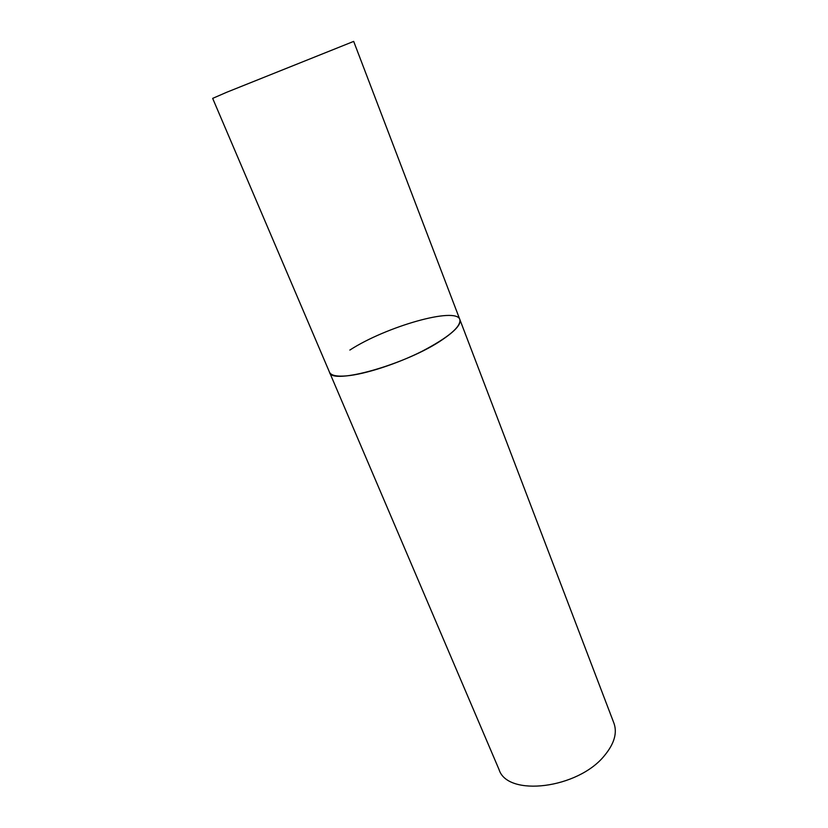 <?xml version="1.0" encoding="UTF-8"?>
<svg xmlns="http://www.w3.org/2000/svg" width="828" height="828" viewBox="0 0 828 828"><rect width="100%" height="100%" fill="white"/><g stroke="black" fill="none" stroke-linecap="round" stroke-linejoin="round"><path stroke-width="1.24" d="M346.539 375.891C364.91 374.297 396.633 364.051 421.887 351.372C448.424 337.441 461.082 326.832 459.861 319.546C461.31 323.996 455.628 330.61 442.814 339.376C407.262 364.185 331.096 385.6 329.503 372.217C330.972 375.467 336.654 376.699 346.539 375.891M226.82 92.218L353.68 41.4L613.931 723.175C617.409 732.883 614.314 743.627 604.647 755.384C578.141 788.856 507.378 797.178 499.056 769.585L212.661 98.377L226.82 92.218M349.851 350.068C385.807 326.667 456.145 306.443 459.861 319.546"/></g></svg>
